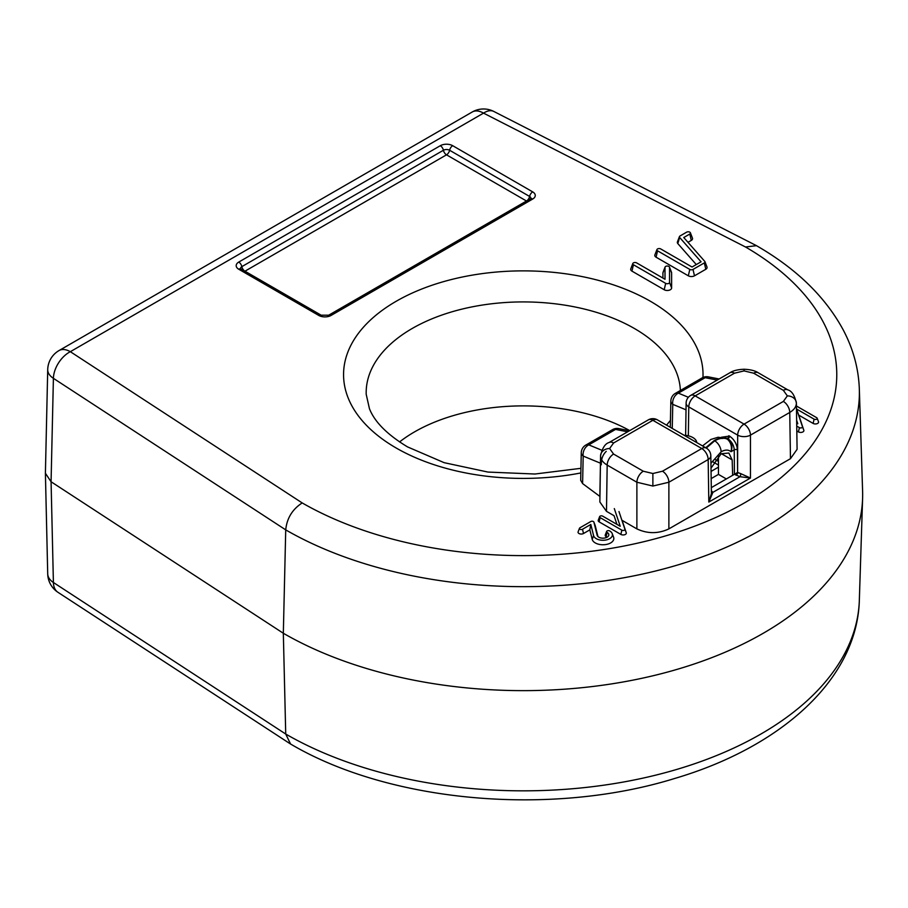 <?xml version="1.0" encoding="UTF-8"?>
<svg xmlns="http://www.w3.org/2000/svg" width="908" height="908" viewBox="0 0 908 908"><rect width="100%" height="100%" fill="white"/><g stroke="black" fill="none" stroke-linecap="round" stroke-linejoin="round"><path stroke-width="1.36" d="M629.755 430.596A153.838 88.825 0 0 0 399.554 441.935M607.111 532.406A5.868 3.382 180 0 1 608.689 535.527A5.868 3.382 180 0 1 604.603 538.047A5.868 3.382 180 0 1 598.815 537.196A5.868 3.382 180 0 1 597.237 535.527A5.868 3.382 180 0 1 597.158 535.277L593.877 522.111A1.805 1.044 0 0 0 593.855 522.032A1.805 1.044 0 0 0 593.367 521.521A1.805 1.044 0 0 0 590.813 521.521L579.962 527.775A1.805 1.044 0 0 0 579.474 528.286A1.805 1.044 0 0 0 580.371 529.432A1.805 1.044 0 0 0 582.516 529.25L590.813 524.461L593.582 535.572A9.477 5.471 0 0 0 604.671 540.181A9.477 5.471 0 0 0 612.219 533.62A9.477 5.471 0 0 0 609.665 530.93A1.805 1.044 0 0 0 607.883 530.669A1.805 1.044 0 0 0 606.623 531.441A1.805 1.044 0 0 0 607.111 532.406L606.135 536.662A4.483 2.588 180 0 1 606.93 537.286M579.474 528.286L578.124 531.816A3.189 1.839 0 0 0 579.713 533.825A3.189 1.839 0 0 0 583.492 533.518L589.837 529.852L592.22 539.386A10.862 6.265 0 0 0 604.921 544.664A10.862 6.265 0 0 0 613.57 537.139L612.219 533.62M590.813 524.461L589.837 529.852M597.952 536.56L595.239 525.687A3.189 1.839 0 0 0 595.205 525.55A3.189 1.839 0 0 0 595.149 525.426M606.623 531.441L605.273 534.96A3.189 1.839 0 0 0 606.135 536.662M679.649 237.465L701.067 261.81L692.044 267.02L660.752 248.951A2.27 1.305 0 0 0 658.516 248.622A2.27 1.305 0 0 0 656.938 249.598A2.27 1.305 0 0 0 657.551 250.812L689.796 269.426A2.27 1.305 0 0 0 693.008 269.426L704.336 262.889A2.27 1.305 0 0 0 704.937 261.674A2.27 1.305 0 0 0 704.744 261.368L683.769 237.521L689.808 234.037A2.27 1.305 0 0 0 690.42 232.823A2.27 1.305 0 0 0 688.832 231.846A2.27 1.305 0 0 0 686.596 232.187L680.069 235.955A2.27 1.305 0 0 0 679.456 236.591A2.27 1.305 0 0 0 679.649 237.465L677.799 243.56L696.288 264.568M679.456 236.591L677.436 241.88A4.347 2.508 0 0 0 677.799 243.56M687.992 242.322L691.272 240.427A4.347 2.508 0 0 0 692.441 238.112L690.42 232.823M656.938 249.598L654.906 254.876A4.347 2.508 0 0 0 656.075 257.191L688.332 275.816A4.347 2.508 0 0 0 694.472 275.816L705.8 269.279A4.347 2.508 0 0 0 706.969 266.963L704.937 261.674M862.6 498.344L859.331 600.392A336.085 194.04 180 0 1 649.084 776.737A336.085 194.04 180 0 1 285.725 734.039L283.33 633.262A339.365 195.924 0 0 0 650.253 676.415A339.365 195.924 0 0 0 862.6 498.344A339.365 195.924 0 0 0 862.6 491.092L859.331 389.044A336.085 194.04 180 0 1 654.827 571.189A336.085 194.04 180 0 1 285.725 529.875C286.883 518.286 292.376 509.309 302.194 502.93A313.476 180.976 0 0 0 744.957 502.612A313.476 180.976 0 0 0 745.502 246.987L483.533 113.125A22.621 12.247 -62.9 0 1 493.827 111.457A22.621 22.621 0 0 0 472.228 112.002L59.02 350.567A22.621 22.621 0 0 0 47.715 369.647A22.621 12.712 -178.7 0 0 53.402 378.33L51.075 481.751L283.33 633.262L285.725 529.875L53.402 378.33A22.621 13.836 -56.9 0 1 70.336 351.691A22.621 13.064 -120 0 0 59.02 350.567M47.715 369.647L45.4 473.272L51.075 481.751L53.402 582.493L285.725 734.039L290.549 744.004C389.838 802.661 551.315 816.712 674.689 778.474C781.05 747.136 857.152 679.195 859.331 600.392M530.851 198.523A4.381 2.531 0 0 0 529.591 196.446A4.529 2.61 -60 0 1 526.492 201.008L446.509 154.825L244.944 271.197L321.727 315.53M244.865 271.242A4.529 2.61 -60 0 0 244.944 271.197A4.529 2.61 60 0 1 241.846 266.634A4.529 2.61 -120 0 0 238.747 262.083L440.312 145.7A4.529 2.61 -120 0 1 443.41 150.263A4.529 2.61 60 0 0 446.509 154.825A4.529 2.61 120 0 0 449.608 150.263A4.381 2.531 0 0 0 443.41 150.263L241.846 266.634A4.381 2.531 0 0 0 240.586 268.711M636.633 262.889A2.27 1.305 0 0 0 634.386 262.548A2.27 1.305 0 0 0 632.808 263.524A2.27 1.305 0 0 0 633.421 264.739L665.678 283.353A2.27 1.305 0 0 0 668.14 283.637A2.27 1.305 0 0 0 669.548 282.433L669.548 267.361A2.27 1.305 0 0 0 669.491 267.077A2.27 1.305 0 0 0 667.278 266.044A2.27 1.305 0 0 0 665.065 267.077A2.27 1.305 0 0 0 665.008 267.361L665.008 279.267L636.633 262.889M665.065 267.077L663.033 272.355A4.347 2.508 0 0 0 662.931 272.899L662.931 278.064M632.808 263.524L630.788 268.813A4.347 2.508 0 0 0 631.957 271.129L664.202 289.743A4.347 2.508 0 0 0 668.935 290.288A4.347 2.508 0 0 0 671.625 287.972L671.625 272.899A4.347 2.508 0 0 0 671.523 272.355L669.491 267.077M796.736 426.09L799.415 427.634A1.805 1.044 0 0 0 801.548 427.827A1.805 1.044 0 0 0 802.468 426.703L796.554 409.02L814.101 419.156A1.805 1.044 0 0 0 816.247 419.337A1.805 1.044 0 0 0 817.143 418.202A1.805 1.044 0 0 0 816.655 417.68L796.43 406.001M796.645 420.302L797.803 423.752L796.691 423.117M796.554 409.02L798.768 415.126L813.125 423.423A3.189 1.839 0 0 0 816.916 423.73A3.189 1.839 0 0 0 818.494 421.721L817.143 418.202M796.804 430.959L798.438 431.902A3.189 1.839 0 0 0 802.195 432.219A3.189 1.839 0 0 0 803.83 430.244L798.768 415.126M614.307 508.594L620.232 526.277L602.674 516.141A1.805 1.044 0 0 0 600.892 515.88A1.805 1.044 0 0 0 599.632 516.652L598.281 520.171A3.189 1.839 0 0 0 599.144 521.873L620.868 534.415A3.189 1.839 0 0 0 624.625 534.744A3.189 1.839 0 0 0 626.259 532.769L622.094 520.352L636.883 528.887L636.883 482.239L652.875 486.041L668.878 482.239L668.878 528.887C658.209 533.87 647.552 533.87 636.883 528.887M599.632 516.652A1.805 1.044 0 0 0 600.12 517.617L621.844 530.159A1.805 1.044 0 0 0 623.966 530.34A1.805 1.044 0 0 0 624.897 529.228L618.972 511.544M600.563 455.827A9.046 7.389 0 0 1 609.609 448.529L613.581 442.99A9.046 5.221 60 0 0 609.052 442.536L609.052 442.536C605.159 443.615 602.322 448.007 600.563 455.714L600.563 455.827C600.653 459.414 602.867 462.501 607.18 465.089L606.487 511.34L614.046 515.699L616.952 524.381M859.331 389.044C858.593 368.671 853.27 349.035 843.35 330.149C825.417 296.893 796.464 268.734 756.477 245.671L745.502 246.987M706.254 448.053L714.71 440.823C719.272 438.246 723.335 437.622 726.899 438.95L726.286 438.598C722.825 437.327 718.795 437.962 714.233 440.539L705.72 447.757M721.383 437.247L729.499 436.09C734.254 439.404 736.899 443.978 737.432 449.823L737.591 472.444L734.424 474.294L734.231 449.835C733.97 445.862 732.257 442.468 729.09 439.654C732.007 443.013 732.654 447.02 731.019 451.696C732.086 447.065 731.099 443.104 728.068 439.812L726.922 438.973M711.009 468.188L721.134 453.762L728.874 453.035L732.177 459.925L732.643 475.315L734.413 474.294L739.997 476.711L750.462 478.028L708.819 502.067L711.395 493.566L710.816 455.782A9.046 9.046 0 0 0 706.299 448.087A9.046 5.221 -60 0 0 701.77 448.529L652.875 420.302L613.581 442.99M796.384 403.061L796.384 403.186C796.282 406.761 794.08 409.849 789.756 412.448A9.046 5.221 -120 0 0 783.366 401.427L787.338 395.888L783.366 390.349L753.663 373.199L744.061 370.907L734.47 373.199L695.176 395.888A9.046 5.221 -120 0 0 690.648 395.434A9.046 9.046 0 0 0 686.119 403.141L685.631 435.375M783.366 390.349A9.046 5.221 120 0 1 787.883 389.895L787.883 389.895C791.787 390.962 794.625 395.355 796.384 403.073L797.088 449.346L790.459 458.688L668.878 528.887M737.591 472.444L737.671 435.136L688.775 406.909A9.046 5.221 120 0 1 695.176 395.888L744.061 424.115A9.046 5.221 120 0 0 737.671 435.136A9.046 5.13 0 0 0 750.462 435.136L750.462 478.028L740.803 473.67A2.259 0.67 -77.4 0 1 739.997 476.711L712.882 492.363L708.819 502.067L708.172 459.55A9.046 5.221 -0.9 0 0 710.816 455.782M688.332 435.817L688.775 406.909A9.046 5.221 -179.1 0 1 686.119 403.141M600.449 463.228A4.529 2.61 -179.1 0 0 600.358 463.148L583.186 456.077L582.595 483.578L599.859 496.392L600.46 462.183M606.487 511.34L599.859 501.988L600.563 455.714M627.655 431.811L615.556 429.416L588.781 444.875A9.046 6.889 112.4 0 0 583.186 456.077A9.046 5.278 -178.8 0 1 581.268 452.74L580.689 480.309L582.595 483.578M686.017 409.814L672.771 404.355L672.249 428.428M717.241 380.089L705.141 377.694L678.367 393.153A9.046 6.889 112.4 0 0 672.771 404.355A9.046 5.278 -178.8 0 1 670.853 401.018L670.297 427.305M711.35 490.774L712.882 492.363A2.259 1.725 -33.8 0 1 711.373 492.136M728.068 439.812A2.259 1.135 132.2 0 0 729.09 439.654L726.06 437.917L723.733 437.656M711.055 471.411L718.466 467.132L718.466 474.396L726.355 478.947M711.168 478.607L718.466 474.396M718.466 455.702L718.466 467.132M724.107 437.758L726.06 437.917A2.259 1.43 106.4 0 1 725.208 438.121M711.305 487.641L732.643 475.315M736.07 475.236A2.259 1.305 -60 0 0 737.671 472.478L740.803 473.67M694.938 441.526L696.572 441.526L696.72 442.548M696.572 441.526A13.575 7.832 0 0 0 684.11 435.272M680.376 390.485A157.118 90.709 0 0 0 634.397 328.492A157.118 90.709 0 0 0 461.832 309.151A157.118 90.709 0 0 0 366.208 394.31L369.442 408.702C374.652 421.97 387.341 434.705 407.522 446.895L444.137 462.671L487.982 472.069L534.982 474.021L580.938 468.312M580.848 472.943A179.739 103.773 180 0 1 396.206 448.019A179.739 103.773 180 0 1 396.206 301.263A179.739 103.773 180 0 1 650.389 301.263A179.739 103.773 180 0 1 702.962 377.501M582.516 529.25L583.492 533.518M593.877 522.111L595.239 525.687M593.582 535.572L592.22 539.386M689.808 234.037L691.272 240.427M704.336 262.889L705.8 269.279M693.008 269.426L694.472 275.816M689.796 269.426L688.332 275.816M657.551 250.812L656.075 257.191M45.4 473.272L47.715 573.879A22.621 13.404 178.7 0 0 53.402 582.493A22.621 13.836 123.1 0 0 57.976 592.311L290.174 743.777M302.194 502.93L70.336 351.691L483.533 113.125A22.621 13.064 -120 0 0 472.228 112.002M328.129 315.53L526.492 201.008A4.529 2.61 60 0 0 526.572 201.043M529.591 196.446L449.608 150.263A4.529 2.61 120 0 1 452.706 145.7L532.69 191.883A4.529 2.61 120 0 0 529.591 196.446M532.69 191.883A8.762 5.062 180 0 1 532.69 199.045L331.125 315.416A4.529 2.61 -120 0 0 328.866 315.19L320.989 315.19A4.529 2.61 120 0 0 318.731 315.416L238.747 269.233A8.762 5.062 180 0 1 238.747 262.083M331.125 315.416A8.762 5.062 180 0 1 318.731 315.416M320.989 315.19L241.006 269.006A4.529 2.61 120 0 0 238.747 269.233M440.312 145.7A8.762 5.062 180 0 1 452.706 145.7M532.69 199.045A4.529 2.61 -120 0 0 530.431 198.818L530.805 198.693M665.008 267.361L662.931 272.899M669.548 267.361L671.625 272.899M669.548 282.433L671.625 287.972M665.678 283.353L664.202 289.743M633.421 264.739L631.957 271.129M814.101 419.156L813.125 423.423M802.468 426.703L803.83 430.244M799.415 427.634L798.438 431.902M624.897 529.228L626.259 532.769M621.844 530.159L620.868 534.415M600.12 517.617L599.144 521.873M714.71 440.823A9.046 5.221 60 0 1 721.111 451.775L710.93 463.284M737.432 449.823A2.259 1.271 -0.4 0 0 734.231 449.835L731.019 451.696C728.42 449.539 725.117 449.574 721.111 451.775M732.177 459.925L721.327 453.659M787.883 389.895L758.191 372.745C755.184 370.714 750.473 369.545 744.061 369.238L744.061 370.907M758.191 372.745A9.046 5.221 120 0 0 753.663 373.199M796.384 403.186A9.046 7.389 180 0 0 787.338 395.888M652.875 486.041L652.875 473.511L643.284 471.218A9.046 5.221 -60 0 0 636.883 482.239L607.18 465.089A9.046 5.221 120 0 1 613.581 454.068L643.284 471.218M662.477 471.218A9.046 5.221 60 0 1 668.878 482.239L708.172 459.55A9.046 5.221 -120 0 0 701.77 448.529L662.477 471.218L652.875 473.511M715.084 459.448L718.466 461.4M718.466 465.078L713.382 462.138M790.459 458.688L789.756 412.448L750.462 435.136A9.046 5.221 60 0 0 744.061 424.115L783.366 401.427M744.061 369.238C737.659 369.545 732.949 370.714 729.941 372.745L729.941 372.745A9.046 5.221 60 0 1 734.47 373.199M629.55 430.71L618.847 428.599A9.046 5.664 101.2 0 0 615.556 429.416A9.046 5.221 -120 0 0 612.571 429.632L585.796 445.09A9.046 5.221 -120 0 1 588.781 444.875L601.788 450.232M719.136 378.988L708.433 376.877A9.046 5.664 101.2 0 0 705.141 377.694A9.046 5.221 -120 0 0 702.156 377.91L675.382 393.368A9.046 5.221 -120 0 1 678.367 393.153L688.389 397.284M648.357 419.859A9.046 9.046 0 0 1 657.403 419.859A9.046 5.221 120 0 0 652.875 420.302A9.046 5.221 -120 0 0 648.357 419.859L609.052 442.536M728.852 435.715A2.259 1.305 -60 0 1 727.251 438.473M729.499 436.09A2.259 1.305 -60 0 1 727.898 438.848M613.581 454.068L609.609 448.529M670.445 420.347L666.574 425.148M593.855 522.032L595.205 525.55M47.715 573.879A22.621 22.621 0 0 0 57.976 592.311M328.866 315.19L530.431 198.818M493.827 111.457L756.16 245.501M729.941 372.745L690.648 395.434M606.226 451.378C602.787 454.681 601.153 459.153 601.312 464.794M585.796 445.09A9.046 9.046 0 0 0 581.268 452.74M618.847 428.599A9.046 9.046 0 0 0 612.571 429.632M675.382 393.368A9.046 9.046 0 0 0 670.853 401.018M708.433 376.877A9.046 9.046 0 0 0 702.156 377.91M657.403 419.859L706.299 448.087M725.129 438.099L721.86 438.519M725.515 438.235L718.08 437.259L710.941 439.427L702.531 445.907"/></g></svg>
